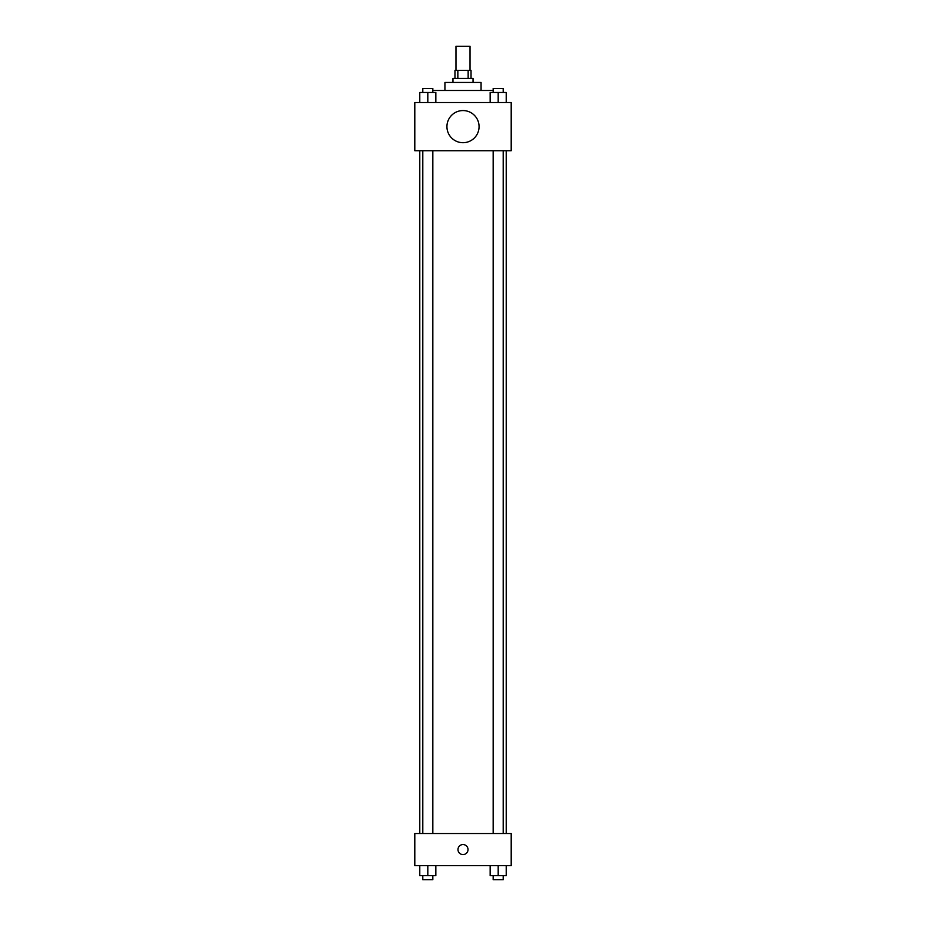 <?xml version="1.0" encoding="UTF-8"?>
<svg xmlns="http://www.w3.org/2000/svg" width="926" height="926" viewBox="0 0 926 926"><rect width="100%" height="100%" fill="white"/><g stroke="black" fill="none" stroke-linecap="round" stroke-linejoin="round"><path stroke-width="1.39" d="M470.026 70.399L470.026 46.3L455.974 46.3L455.974 70.399M457.849 78.432L457.849 70.399L454.967 70.399L454.967 78.432M457.849 70.399L471.033 70.399L471.033 78.432M468.151 78.432L468.151 70.399M452.964 82.449L452.964 78.432L473.036 78.432L473.036 82.449M444.931 90.482L444.931 82.449L481.069 82.449L481.069 90.482M432.836 90.482L493.164 90.482M414.802 102.531L511.198 102.531L511.198 150.73L414.802 150.73L414.802 102.531M463 142.697A16.066 16.066 0 0 1 449.087 118.597A16.066 16.066 0 0 1 476.913 118.597A16.066 16.066 0 0 1 463 142.697M414.802 833.516L511.198 833.516L511.198 865.648L414.802 865.648L414.802 833.516M463 854.594A5.024 5.024 0 0 1 458.648 847.07A5.024 5.024 0 0 1 467.352 847.07A5.024 5.024 0 0 1 463 854.594M490.155 865.648L490.155 875.683L506.221 875.683L506.221 865.648L506.221 875.683M498.188 875.683L498.188 865.648M503.2 875.683L503.2 879.7L493.164 879.7L493.164 875.683M419.779 865.648L419.779 875.683L435.845 875.683L435.845 865.648L435.845 875.683M427.812 875.683L427.812 865.648M432.836 875.683L432.836 879.7L422.8 879.7L422.8 875.683M490.155 102.531L490.155 92.484L506.221 92.484L506.221 102.531L506.221 92.484M498.188 102.531L498.188 92.484M503.2 92.484L503.2 88.468L493.164 88.468L493.164 92.484M419.779 102.531L419.779 92.484L435.845 92.484L435.845 102.531L435.845 92.484M427.812 102.531L427.812 92.484M432.836 92.484L432.836 88.468L422.8 88.468L422.8 92.484M506.221 833.516L506.221 150.73M419.779 833.516L419.779 150.73M493.164 150.73L493.164 833.516M503.2 150.73L503.2 833.516M432.836 833.516L432.836 150.73M422.8 833.516L422.8 150.73"/></g></svg>
